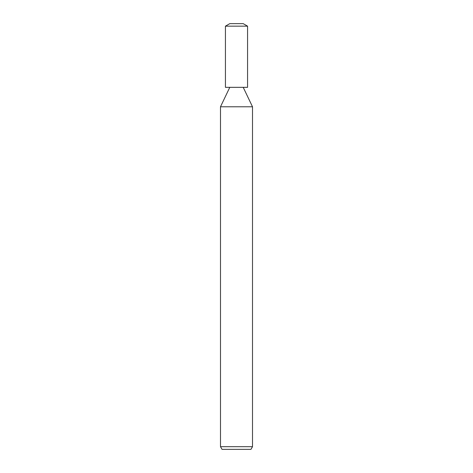 <?xml version="1.0" encoding="UTF-8"?>
<svg xmlns="http://www.w3.org/2000/svg" width="473" height="473" viewBox="0 0 473 473"><rect width="100%" height="100%" fill="white"/><g stroke="black" fill="none" stroke-linecap="round" stroke-linejoin="round"><path stroke-width="0.71" d="M229.783 87.339L220.495 106.78L252.505 106.78L252.505 446.689L220.495 446.689L222.032 449.35L250.968 449.35L252.505 446.689M220.495 446.689L220.495 106.78L252.505 106.78L243.217 87.339M236.5 26.163L247.568 26.163L247.568 87.339L225.432 87.339L225.432 26.163L236.5 26.163M225.432 26.163L229.783 23.65L243.217 23.65L247.568 26.163"/></g></svg>
